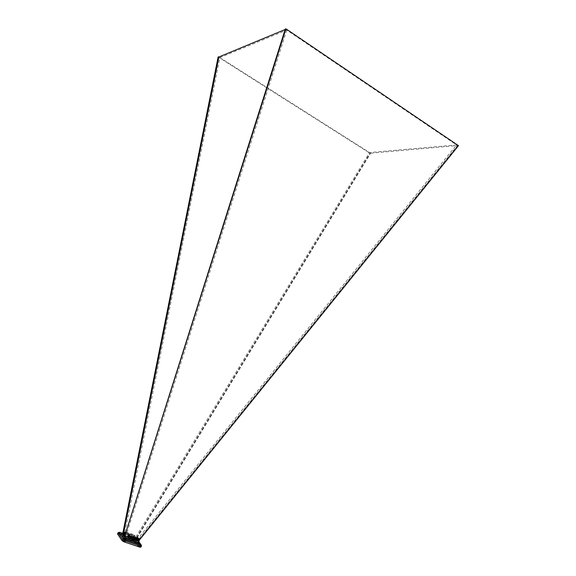 <?xml version="1.0" encoding="UTF-8"?>
<svg xmlns="http://www.w3.org/2000/svg" width="576" height="576" viewBox="0 0 576 576"><rect width="100%" height="100%" fill="white"/><g stroke="black" fill="none" stroke-linecap="round" stroke-linejoin="round"><path stroke-width="0.43" stroke-dasharray="2.88 2.16" d="M122.782 533.47L123.804 533.722L123.725 532.454M125.23 533.578L125.87 531.943L124.819 532.994L125.23 533.578L122.861 532.908M137.938 537.422L139.025 538.898L137.93 536.731L137.858 538.56L134.359 536.666L133.934 536.076L134.496 535.644L125.381 532.555M137.858 538.56L138.946 540.05L138.017 539.64L138.283 540.014L457.438 145.548L370.022 153.266L218.138 56.966M138.492 540.547L129.888 535.046L126.108 533.772L125.388 534.161L129.499 535.55L129.888 535.046M120.953 535.27L118.98 534.478L120.953 535.27M125.345 541.642L123.336 540.842L125.345 541.642M139.428 546.343L137.448 545.551L139.428 546.343M134.813 539.928L132.869 539.15L134.813 539.928M135.691 538.049L133.74 537.264L135.691 538.049M124.834 535.19L125.1 535.565L124.747 535.45M137.052 540.389L136.634 539.806L137.016 539.935M138.888 540.684L138.283 540.014M139.018 538.207L138.017 539.64M136.93 538.157L137.93 536.731M136.663 537.79L370.325 153.058M124.222 532.08L123.804 533.722M125.1 535.565L285.66 29.29L285.3 29.052M285.163 29.498L285.66 29.29M136.634 539.806L137.419 538.366M136.606 537.552L370.022 153.266M125.87 531.943L134.993 535.039L134.359 536.666M136.246 538.157L129.499 535.55C133.135 537.084 135.958 538.74 137.966 540.526L136.246 538.157L136.505 538.999L135.979 540.144L140.954 547.034M134.928 537.386L134.129 539.057L135.979 540.144M119.232 532.39L118.519 533.801L134.129 539.057M219.845 57.6L286.769 30.053L456.523 144.936L369.526 152.546L219.845 57.6L124.243 535.73L125.626 537.71L135.972 541.159L135.036 543.182L133.603 541.181L134.539 539.165L124.243 535.73L123.631 537.826M135.972 541.159L134.539 539.165L369.526 152.546M286.769 30.053L124.69 539.719L135.036 543.182M124.69 539.719L123.314 537.725M123.674 537.847L133.603 541.181M117.504 533.923L118.519 533.801M458.496 145.67L457.438 145.548M138.629 540.13L457.718 145.735M137.002 537.905L370.584 153.216M135.958 541.181L136.685 540.274M136.699 540.266L456.523 144.936M138.823 541.793L138.586 540.677M125.424 532.447L134.496 535.644M134.546 535.536L134.993 535.039M139.025 538.898L138.866 539.244L137.779 537.761M138.946 540.05L138.866 539.244M137.678 539.626L139.277 542.326M123.61 533.549L122.782 535.334L123.53 533.434L123.127 535.457L123.53 533.434M125.071 535.637L124.157 537.322M124.502 537.437L124.992 535.522M138.154 539.957L137.592 540.756M137.556 540.814L138.233 540.072M136.62 537.862L135.54 539.633L136.62 537.862L135.886 539.748M135.54 539.633L136.706 537.977M122.112 533.527C122.746 531.151 136.39 536.63 138.672 540.158L139.018 541.375M136.224 537.293C130.45 533.743 126.158 532.289 123.336 532.937M137.57 538.373L136.973 537.854M126.108 533.772C123.732 533.189 122.342 533.232 121.939 533.894M122.011 533.736L125.388 534.161L122.486 533.182M124.819 532.994L133.934 536.076M118.037 532.771L119.059 532.649L134.662 537.912L136.505 538.999L138.665 541.973M139.255 542.786L141.494 545.868M138.845 541.742L138.881 541.274M121.442 534.427L120.989 535.399M126.274 539.849L125.381 541.786M140.357 544.572L139.471 546.494M135.727 538.186L134.856 540.072M133.74 537.264L132.869 539.15M138.341 543.629L138.118 544.111M138.11 544.126L137.448 545.551M124.099 539.194L123.336 540.842M119.866 532.584L119.642 533.059M119.614 533.117L118.98 534.478"/><path stroke-width="0.86" d="M123.228 534.132L122.782 533.47L123.494 532.93L124.524 534.406L123.811 534.946L123.228 534.132M123.206 533.239L218.556 56.794L218.138 56.966L122.861 532.908L123.25 533.254M123.034 535.946C124.87 537.602 127.498 539.15 130.932 540.605L134.784 541.894C137.117 542.448 138.47 542.398 138.845 541.742L139.018 541.375C138.463 543.802 124.51 538.186 122.4 534.679L123.034 535.946L122.083 536.544L120.802 534.744L122.011 533.736M121.831 533.369L119.866 532.584L121.831 533.369M126.238 539.712L124.236 538.906L126.238 539.712M140.321 544.428L138.341 543.629L140.321 544.428M124.819 535.55L285.905 28.8L285.3 29.052L124.819 535.55L124.128 534.96L124.834 535.19M137.066 540.403L127.843 537.286L127.987 536.242L137.189 539.345L137.059 540.389L127.843 537.286M125.035 536.018L127.433 536.71L127.858 537.3M137.016 539.935L138.888 540.684L458.496 145.67L285.905 28.8M124.877 535.054L125.258 533.549L124.222 532.08L123.494 532.93M123.725 532.454L218.866 56.988L285.163 29.498M128.225 535.262L137.419 538.366L137.239 539.237L128.038 536.134L128.225 535.262L127.433 536.71M118.037 532.771L122.71 539.582L123.66 538.934L125.035 539.734L124.056 541.886L139.982 547.2L140.35 544.86L141.134 544.802L141.494 545.868L140.522 546.026L124.603 540.706L122.71 539.582L122.162 540.763L117.504 533.923L118.037 532.771L119.088 532.354L120.802 534.744L121.896 534.298M122.162 540.763L124.056 541.886M141.494 545.868L140.954 547.034L139.982 547.2M125.258 533.549L124.524 534.406M141.041 544.752L139.277 542.326C139.406 543.492 137.923 543.722 134.82 543.01L130.63 541.606C126.893 540.029 124.027 538.337 122.033 536.53L123.696 538.942M122.486 533.182L119.232 532.39M139.277 542.326L138.823 541.793M130.932 540.605L130.63 541.606L123.66 538.934M140.35 544.86L134.82 543.01L134.784 541.894M124.186 534.974L124.783 535.493M119.902 532.303L119.182 532.39M125.525 536.062C131.436 539.698 135.763 541.152 138.521 540.439M138.665 541.973L139.255 542.786M124.69 534.06L123.653 532.584M122.112 533.527L122.94 533.434M121.745 533.772L121.442 534.427M139.018 541.375C139.306 540.727 138.946 540.526 137.938 540.785C134.654 540.763 130.5 539.179 125.482 536.047M141.134 544.802L140.414 544.918M140.378 544.882L134.518 542.923M123.624 538.934L122.083 536.544C124.056 538.337 126.9 540.022 130.63 541.598L125.035 539.748M121.939 533.894L120.967 535.075L119.088 532.354M134.51 542.923L134.798 542.988C138.341 543.42 139.666 543.42 138.787 542.988L138.845 541.742"/></g></svg>

